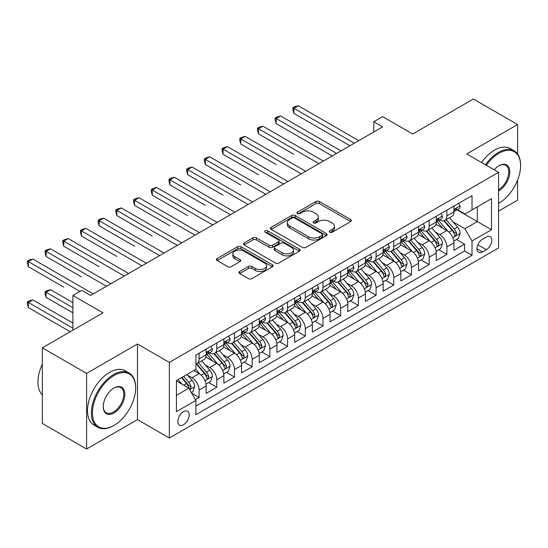 <?xml version="1.0" encoding="UTF-8"?>
<svg xmlns="http://www.w3.org/2000/svg" width="548" height="548" viewBox="0 0 548 548"><rect width="100%" height="100%" fill="white"/><g stroke="black" fill="none" stroke-linecap="round" stroke-linejoin="round"><path stroke-width="0.82" d="M329.759 232.236A1.719 0.993 0 0 0 332.191 232.236L350.651 221.577A2.459 1.418 0 0 0 351.371 220.577A2.459 1.418 0 0 0 350.651 219.57L319.381 201.513A2.459 1.418 0 0 0 315.901 201.513L297.448 212.172A1.719 0.993 0 0 0 296.941 212.877A1.719 0.993 0 0 0 297.448 213.576A1.719 0.993 0 0 0 299.879 213.576L302.263 212.199A7.864 4.542 0 0 1 313.388 212.199L315.991 213.706A7.864 4.542 0 0 1 318.292 216.912A7.864 4.542 0 0 1 315.991 220.125L313.6 221.502A1.719 0.993 0 0 0 313.1 222.207A1.719 0.993 0 0 0 313.6 222.906A1.719 0.993 0 0 0 316.032 222.906L318.422 221.529A7.864 4.542 0 0 1 329.54 221.529L332.15 223.029A7.864 4.542 0 0 1 334.451 226.242A7.864 4.542 0 0 1 332.15 229.448L329.759 230.831A1.719 0.993 0 0 0 329.259 231.53A1.719 0.993 0 0 0 329.759 232.236L329.759 230.831M183.512 424.727A8.008 4.624 120 0 0 188.745 417.672A8.008 4.624 120 0 0 187.519 411.253A8.008 4.624 120 0 0 183.512 411.644A8.008 4.624 120 0 0 178.278 418.706A8.008 4.624 120 0 0 179.504 425.125A8.008 4.624 120 0 0 183.512 424.727M239.634 271.527A2.459 1.418 0 0 0 238.914 272.534A2.459 1.418 0 0 0 239.634 273.534L248.408 278.603A2.459 1.418 0 0 0 251.881 278.603L272.383 266.766A2.459 1.418 0 0 0 273.103 265.759A2.459 1.418 0 0 0 272.383 264.759L241.113 246.703A2.459 1.418 0 0 0 237.64 246.703L217.138 258.54A2.459 1.418 0 0 0 216.419 259.54A2.459 1.418 0 0 0 217.138 260.547L227.735 266.664A2.459 1.418 0 0 0 231.208 266.664L239.983 261.601A2.459 1.418 0 0 0 240.702 260.595A2.459 1.418 0 0 0 239.983 259.594L234.729 256.56A6.569 3.795 0 0 1 232.804 253.875A6.569 3.795 0 0 1 236.859 250.368A6.569 3.795 0 0 1 244.024 251.19L264.609 263.081A6.569 3.795 0 0 1 266.534 265.759A6.569 3.795 0 0 1 262.478 269.267A6.569 3.795 0 0 1 255.313 268.445L251.881 266.465A2.459 1.418 0 0 0 248.408 266.465L239.634 271.527L239.634 273.534M517.593 153.995L517.593 124.547L473.342 99.003L412.719 134L382.634 116.628L373.784 121.738L382.634 126.848L90.584 295.461L81.741 290.351L72.891 295.461L72.891 330.204M86.605 373.38L86.605 448.997L137.493 419.617L137.493 344L86.605 373.38L42.354 347.829L102.976 312.833L72.891 295.461M137.493 344L169.353 362.392L498.564 172.325L498.564 247.943L169.353 438.01L169.353 362.392M517.593 124.547L466.704 153.926L498.564 172.325M302.441 247.408A2.459 1.418 0 0 0 305.914 247.408L326.416 235.572A2.459 1.418 0 0 0 327.135 234.565A2.459 1.418 0 0 0 326.416 233.564L295.146 215.508A2.459 1.418 0 0 0 291.666 215.508L271.171 227.345A2.459 1.418 0 0 0 270.445 228.345A2.459 1.418 0 0 0 271.171 229.352L302.441 247.408M265.862 232.605A1.719 0.993 0 0 1 267.609 232.852L267.609 230.804L299.4 249.162A2.459 1.418 0 0 1 300.119 250.162A2.459 1.418 0 0 1 299.4 251.169L278.898 263.006A2.459 1.418 0 0 1 275.425 263.006L244.155 244.949L252.923 239.921L252.923 237.873L244.155 242.942A2.459 1.418 0 0 0 243.435 243.942A2.459 1.418 0 0 0 244.155 244.949L244.155 242.942M252.923 239.921A2.459 1.418 0 0 1 256.402 239.921L256.402 237.873A2.459 1.418 0 0 0 252.923 237.873M256.402 237.873L269.082 245.196A2.459 1.418 0 0 0 272.555 245.196L278.377 241.839A2.459 1.418 0 0 0 279.096 240.832A2.459 1.418 0 0 0 278.377 239.832L265.177 232.208A1.719 0.993 0 0 1 264.67 231.509A1.719 0.993 0 0 1 265.732 230.592A1.719 0.993 0 0 1 267.609 230.804M86.605 448.997L42.354 423.453L42.354 347.829M498.564 211.158L517.593 200.171L517.593 180.169M195.417 399.56L199.088 397.444L191.738 393.204M187.56 375.154L192.006 377.723A10.015 5.781 60 0 1 199.088 389.984L206.164 385.895L206.164 393.354L216.789 387.224L208.733 382.573M205.26 364.934L209.706 367.503A10.015 5.781 60 0 1 216.789 379.764L223.865 375.675L223.865 383.134L234.482 377.003L226.434 372.359M222.961 354.72L227.406 357.282A10.015 5.781 60 0 1 234.482 369.544L241.565 365.461L241.565 372.921L252.183 366.79L244.134 362.139M240.661 344.5L245.107 347.062A10.015 5.781 60 0 1 252.183 359.33L259.266 355.241L259.266 362.701L269.883 356.57L261.834 351.919M258.361 334.28L262.807 336.849A10.015 5.781 60 0 1 269.883 349.11L276.966 345.021L276.966 352.48L287.584 346.35L279.528 341.699M276.062 324.06L280.508 326.629A10.015 5.781 60 0 1 287.584 338.89L294.666 334.801L294.666 342.26L305.284 336.13L297.228 331.478M293.762 313.84L298.201 316.408A10.015 5.781 60 0 1 305.284 328.67L312.367 324.58L312.367 332.04L322.984 325.909L314.929 321.265M311.463 303.626L315.901 306.188A10.015 5.781 60 0 1 322.984 318.45L330.06 314.367L330.06 321.827L340.685 315.696L332.629 311.045M329.156 293.406L333.602 295.968A10.015 5.781 60 0 1 340.685 308.236L347.761 304.147L347.761 311.606L358.385 305.476L350.33 300.825M346.857 283.186L351.302 285.755A10.015 5.781 60 0 1 358.385 298.016L365.461 293.927L365.461 301.386L376.086 295.256L368.03 290.604M364.557 272.966L369.003 275.534A10.015 5.781 60 0 1 376.086 287.796L383.162 283.706L383.162 291.166L393.779 285.035L385.73 280.384M382.257 262.745L386.703 265.314A10.015 5.781 60 0 1 393.779 277.576L400.862 273.486L400.862 280.946L411.48 274.815L403.431 270.171M399.958 252.532L404.403 255.094A10.015 5.781 60 0 1 411.48 267.356L418.562 263.273L418.562 270.733L429.18 264.602L421.131 259.951M417.658 242.312L422.104 244.874A10.015 5.781 60 0 1 429.18 257.142L436.263 253.053L436.263 260.512L446.88 254.382L446.88 246.922A10.015 5.781 -120 0 0 439.804 234.66L435.359 232.092M438.825 249.73L446.88 254.382M206.164 385.895A10.015 5.781 -120 0 0 199.088 373.633L193.773 370.564M223.865 375.675A10.015 5.781 -120 0 0 216.789 363.413L205.843 357.097M241.565 365.461A10.015 5.781 -120 0 0 234.482 353.193L223.543 346.877M259.266 355.241A10.015 5.781 -120 0 0 252.183 342.98L241.236 336.657M276.966 345.021A10.015 5.781 -120 0 0 269.883 332.759L258.937 326.437M294.666 334.801A10.015 5.781 -120 0 0 287.584 322.539L276.637 316.217M312.367 324.58A10.015 5.781 -120 0 0 305.284 312.319L294.338 306.003M330.06 314.367A10.015 5.781 -120 0 0 322.984 302.099L312.038 295.783M347.761 304.147A10.015 5.781 -120 0 0 340.685 291.885L329.738 285.563M365.461 293.927A10.015 5.781 -120 0 0 358.385 281.665L347.439 275.343M383.162 283.706A10.015 5.781 -120 0 0 376.086 271.445L365.139 265.122M400.862 273.486A10.015 5.781 -120 0 0 393.779 261.225L382.84 254.909M418.562 263.273A10.015 5.781 -120 0 0 411.48 251.005L400.533 244.689M436.263 253.053A10.015 5.781 -120 0 0 429.18 240.791L418.234 234.469M486.35 237.01L482.459 239.257A7.761 4.48 120 0 0 477.39 246.093A7.761 4.48 120 0 0 478.575 252.313A7.761 4.48 120 0 0 482.459 251.929L486.35 249.683A7.761 4.48 120 0 0 491.419 242.839A7.761 4.48 120 0 0 490.234 236.626A7.761 4.48 120 0 0 486.35 237.01M176.429 395.3L188.82 388.142L195.903 400.41L195.903 414.713L472.013 255.3L472.013 240.997L464.937 228.728L453.059 221.871M195.903 400.41L176.429 411.644L176.429 380.579L195.903 369.338L195.903 355.036L472.013 195.622L472.013 209.925L491.488 198.684L491.488 229.756L472.013 240.997M209.617 352.734L209.706 352.789A10.015 5.781 60 0 0 214.713 353.282L221.789 349.192A10.015 5.781 -120 0 0 223.865 344.61L223.865 338.89M227.31 342.514L227.406 342.569A10.015 5.781 60 0 0 232.414 343.062L239.49 338.979A10.015 5.781 -120 0 0 241.565 334.39L241.565 328.67M245.011 332.294L245.107 332.348A10.015 5.781 60 0 0 250.114 332.848L257.19 328.759A10.015 5.781 -120 0 0 259.266 324.176L259.266 318.45M262.711 322.08L262.807 322.128A10.015 5.781 60 0 0 267.814 322.628L274.891 318.539A10.015 5.781 -120 0 0 276.966 313.956L276.966 308.229M280.412 311.86L280.508 311.915A10.015 5.781 60 0 0 285.508 312.408L292.591 308.319A10.015 5.781 -120 0 0 294.666 303.736L294.666 298.016M298.112 301.64L298.201 301.695A10.015 5.781 60 0 0 303.208 302.188L310.291 298.098A10.015 5.781 -120 0 0 312.367 293.516L312.367 287.796M315.812 291.42L315.901 291.474A10.015 5.781 60 0 0 320.909 291.968L327.992 287.885A10.015 5.781 -120 0 0 330.06 283.295L330.06 277.576M333.513 281.199L333.602 281.254A10.015 5.781 60 0 0 338.609 281.754L345.692 277.665A10.015 5.781 -120 0 0 347.761 273.082L347.761 267.356M351.213 270.986L351.302 271.034A10.015 5.781 60 0 0 356.31 271.534L363.393 267.445A10.015 5.781 -120 0 0 365.461 262.862L365.461 257.135M368.907 260.766L369.003 260.821A10.015 5.781 60 0 0 374.01 261.314L381.086 257.224A10.015 5.781 -120 0 0 383.162 252.642L383.162 246.922M386.607 250.546L386.703 250.6A10.015 5.781 60 0 0 391.71 251.094L398.786 247.004A10.015 5.781 -120 0 0 400.862 242.422L400.862 236.702M404.308 240.325L404.403 240.38A10.015 5.781 60 0 0 409.411 240.873L416.487 236.791A10.015 5.781 -120 0 0 418.562 232.208L418.562 226.482M422.008 230.105L422.104 230.16A10.015 5.781 60 0 0 427.104 230.66L434.187 226.571A10.015 5.781 -120 0 0 436.263 221.988L436.263 216.261M195.903 406.13L464.581 251.011L464.581 244.161L453.963 250.292L453.963 242.833A10.015 5.781 -120 0 0 446.88 230.571L435.934 224.248M439.708 219.892L439.804 219.94A10.015 5.781 -120 0 0 444.805 220.44A10.015 5.781 -120 0 0 446.88 215.857L446.88 210.131M444.805 220.44L451.888 216.35A10.015 5.781 -120 0 0 453.963 211.768L453.963 206.048M199.088 353.193L199.088 358.919A10.015 5.781 60 0 1 197.013 363.502A10.015 5.781 60 0 1 195.903 363.906M197.013 363.502L204.096 359.413A10.015 5.781 -120 0 0 206.164 354.83L206.164 349.11M216.789 342.98L216.789 348.699A10.015 5.781 60 0 1 214.713 353.282M234.482 332.759L234.482 338.479A10.015 5.781 60 0 1 232.414 343.062M252.183 322.539L252.183 328.259A10.015 5.781 60 0 1 250.114 332.848M269.883 312.319L269.883 318.046A10.015 5.781 60 0 1 267.814 322.628M287.584 302.099L287.584 307.825A10.015 5.781 60 0 1 285.508 312.408M305.284 291.885L305.284 297.605A10.015 5.781 60 0 1 303.208 302.188M322.984 281.665L322.984 287.385A10.015 5.781 60 0 1 320.909 291.968M340.685 271.445L340.685 277.165A10.015 5.781 60 0 1 338.609 281.754M358.385 261.225L358.385 266.951A10.015 5.781 60 0 1 356.31 271.534M376.086 251.005L376.086 256.731A10.015 5.781 60 0 1 374.01 261.314M393.779 240.791L393.779 246.511A10.015 5.781 60 0 1 391.71 251.094M411.48 230.571L411.48 236.291A10.015 5.781 60 0 1 409.411 240.873M429.18 220.351L429.18 226.071A10.015 5.781 60 0 1 427.104 230.66M429.18 257.142L429.18 264.602M411.48 267.356L411.48 274.815M393.779 277.576L393.779 285.035M376.086 287.796L376.086 295.256M358.385 298.016L358.385 305.476M340.685 308.236L340.685 315.696M322.984 318.45L322.984 325.909M305.284 328.67L305.284 336.13M287.584 338.89L287.584 346.35M269.883 349.11L269.883 356.57M252.183 359.33L252.183 366.79M234.482 369.544L234.482 377.003M216.789 379.764L216.789 387.224M199.088 389.984L199.088 397.444M188.82 388.142L176.429 380.99M464.937 228.728L477.322 221.577L477.322 206.863L491.488 198.684M457.053 209.877L491.488 229.756M457.409 209.672L464.937 214.015L472.013 209.925M137.493 419.617L169.353 438.01M373.784 121.738L373.784 131.958M456.525 239.51L464.581 244.161M464.581 251.011L472.013 255.3M330.444 232.475L332.15 231.496A7.864 4.542 0 0 0 334.451 228.283L334.451 226.242M318.292 216.912L318.292 218.953A7.864 4.542 0 0 1 315.991 222.166L314.292 223.146M350.617 221.598L319.381 203.561A2.459 1.418 0 0 0 315.901 203.561L298.133 213.823M326.382 235.585L295.146 217.549A2.459 1.418 0 0 0 291.666 217.549L271.198 229.372M322.073 235.27A1.719 0.993 0 0 0 322.573 234.565A1.719 0.993 0 0 0 322.073 233.866L294.619 218.015A1.719 0.993 0 0 0 292.187 218.015L289.673 219.474A7.864 4.542 0 0 0 287.364 222.68A7.864 4.542 0 0 0 289.673 225.892L308.435 236.722A7.864 4.542 0 0 0 319.553 236.722L322.073 235.27L322.073 237.311A1.719 0.993 0 0 0 322.573 236.613L322.573 234.565M287.364 222.68L287.364 224.721A7.864 4.542 0 0 0 289.673 227.934L289.673 225.892M322.073 237.311L319.553 238.764A7.864 4.542 0 0 1 308.435 238.764L289.673 227.934M256.402 239.921L269.082 247.244A2.459 1.418 0 0 0 272.555 247.244L278.377 243.881A2.459 1.418 0 0 0 279.096 242.88L279.096 240.832M267.609 232.852L299.366 251.183M282.241 252.799A6.569 3.795 0 0 0 289.406 253.621A6.569 3.795 0 0 0 293.461 250.114A6.569 3.795 0 0 0 291.536 247.429L284.282 243.244A2.459 1.418 0 0 0 280.809 243.244L274.986 246.6A2.459 1.418 0 0 0 274.267 247.607A2.459 1.418 0 0 0 274.986 248.607L282.241 252.799L282.241 254.841A6.569 3.795 0 0 0 289.406 255.663A6.569 3.795 0 0 0 293.461 252.155L293.461 250.114M274.267 247.607L274.267 249.648A2.459 1.418 0 0 0 274.986 250.655L274.986 248.607M282.241 254.841L274.986 250.655M266.534 265.759L266.534 267.808A6.569 3.795 0 0 1 262.478 271.308A6.569 3.795 0 0 1 255.313 270.486L251.881 268.506A2.459 1.418 0 0 0 248.408 268.506L239.668 273.555M232.804 253.875L232.804 255.916A6.569 3.795 0 0 0 234.729 258.601L234.729 256.56M239.949 261.615L234.729 258.601M272.349 266.78L241.113 248.744A2.459 1.418 0 0 0 237.64 248.744L217.172 260.567M453.813 241.079L458.388 238.442L460.156 233.332A6.631 3.829 -120 0 0 457.573 227.098L449.483 217.741M447.867 231.215L438.619 220.515M442.606 228.098L437.242 221.892A15.892 9.179 -120 0 0 436.749 221.337M293.865 154.289L258.471 133.849L258.471 128.739L262.896 126.184L323.341 161.085M443.907 220.796L452.086 230.27A6.631 3.829 60 0 1 454.45 234.839L454.936 235.626L455.826 235.496L456.573 233.612A6.631 3.829 -120 0 0 454.21 229.043L446.12 219.68M444.387 220.645L453.175 230.818A3.377 1.952 60 0 1 454.025 232.14L456.573 233.612M458.649 203.335L460.156 205.945A6.631 3.829 60 0 1 458.779 208.877L455.422 210.816A6.631 3.829 -120 0 0 456.573 209.288L456.436 208.699M354.309 143.199L293.865 108.305L298.29 105.75L358.735 140.644M454.182 211.131L454.21 211.131A6.631 3.829 -120 0 0 455.422 210.816M455.717 208.795L456.573 209.288C456.155 208.295 455.45 208.699 454.45 210.514A6.631 3.829 60 0 1 453.963 211.46M349.884 145.754L293.865 113.409L293.865 108.305L292.892 107.737L294.666 106.716L298.29 105.75M293.865 113.409L292.892 109.785L292.892 107.737M498.564 203.39L499.009 203.13L498.564 203.39A30.537 17.632 120 0 0 499.009 203.13L499.009 203.13A30.537 17.632 120 0 0 520.6 165.729A30.537 17.632 120 0 0 499.009 153.262A30.537 17.632 120 0 0 486.364 165.284M485.453 164.756A31.291 18.063 -60 0 1 498.475 152.344A31.291 18.063 -60 0 1 514.12 150.796A31.291 18.063 -60 0 1 520.6 165.119L520.6 165.729M494.207 169.805A15.269 8.816 -60 0 1 499.009 165.729A15.269 8.816 -60 0 1 509.804 171.962A15.269 8.816 -60 0 1 499.009 190.663A15.269 8.816 -60 0 1 498.564 190.91M481.562 162.509A31.291 18.063 -60 0 1 494.584 150.097A31.291 18.063 -60 0 1 510.229 148.549L514.12 150.796M498.564 189.697A14.515 8.384 120 0 0 507.975 176.894A14.515 8.384 120 0 0 505.736 165.318A14.515 8.384 120 0 0 498.735 165.893M113.511 425.7L114.039 425.392A30.537 17.632 120 0 0 135.63 387.991A30.537 17.632 120 0 0 114.039 375.524A30.537 17.632 120 0 0 92.448 412.925A30.537 17.632 120 0 0 114.039 425.392L113.511 425.7A31.291 18.063 -60 0 1 97.866 427.248A31.291 18.063 -60 0 1 93.071 402.177A31.291 18.063 -60 0 1 113.511 374.606A31.291 18.063 -60 0 1 129.15 373.051A31.291 18.063 -60 0 1 135.63 387.374L135.63 387.991M114.039 412.925A15.269 8.816 -60 0 1 103.243 406.691A15.269 8.816 -60 0 1 114.039 387.991L114.039 387.991A15.269 8.816 -60 0 1 124.834 394.224A15.269 8.816 -60 0 1 114.039 412.925M103.243 406.376A14.515 8.384 120 0 0 106.25 412.726A14.515 8.384 120 0 0 113.511 412.007A14.515 8.384 120 0 0 122.992 399.211A14.515 8.384 120 0 0 120.766 387.58A14.515 8.384 120 0 0 113.772 388.148M97.866 427.248L93.968 425.001A31.291 18.063 -60 0 1 89.173 399.93A31.291 18.063 -60 0 1 109.614 372.352A31.291 18.063 -60 0 1 125.259 370.804L129.15 373.051M42.354 394.834A31.291 18.063 -60 0 1 42.354 364.18M436.112 251.299L440.688 248.655L442.455 243.545A6.631 3.829 -120 0 0 439.873 237.318L431.783 227.954M430.166 241.435L420.926 230.735M424.906 238.318L419.542 232.112A15.892 9.179 -120 0 0 419.049 231.557M276.171 164.503L240.771 144.069L240.771 138.959L245.196 136.404L305.64 171.298M426.207 231.016L434.386 240.49A6.631 3.829 60 0 1 436.749 245.059L437.236 245.846L438.126 245.716L438.873 243.833A6.631 3.829 -120 0 0 436.509 239.264L428.42 229.9M426.687 230.866L435.475 241.038A3.377 1.952 60 0 1 436.324 242.36L438.873 243.833M418.412 261.519L422.988 258.875L424.755 253.765A6.631 3.829 -120 0 0 422.172 247.538L414.083 238.175M412.466 251.655L403.225 240.956M407.205 248.539L401.842 242.326A15.892 9.179 -120 0 0 401.348 241.778M258.471 174.723L223.07 154.289L223.07 149.179L227.495 146.624L287.94 181.518M408.507 241.236L416.685 250.703A6.631 3.829 60 0 1 419.049 255.279L419.535 256.06L420.432 255.937L421.172 254.053A6.631 3.829 -120 0 0 418.809 249.477L410.726 240.12M408.986 241.079L417.775 251.258A3.377 1.952 60 0 1 418.631 252.58L421.172 254.053M400.711 271.733L405.287 269.095L407.054 263.985A6.631 3.829 -120 0 0 404.472 257.759L396.389 248.395M394.765 261.876L385.525 251.176M389.505 258.759L384.141 252.546A15.892 9.179 -120 0 0 383.648 251.991M240.771 184.943L205.37 164.503L205.37 159.393L209.795 156.844L270.239 191.738M390.806 251.457L398.985 260.923A6.631 3.829 60 0 1 401.348 265.492L401.835 266.28L402.732 266.157L403.472 264.266A6.631 3.829 -120 0 0 401.109 259.697L393.026 250.333M391.286 251.299L400.074 261.478A3.377 1.952 60 0 1 400.93 262.8L403.472 264.266M383.011 281.953L387.587 279.316L389.354 274.206A6.631 3.829 -120 0 0 386.772 267.979L378.689 258.615M377.065 272.096L367.824 261.389M371.804 268.979L366.441 262.766A15.892 9.179 -120 0 0 365.948 262.211M223.07 195.163L187.669 174.723L187.669 169.613L192.095 167.058L252.539 201.959M373.106 261.67L381.285 271.144A6.631 3.829 60 0 1 383.655 275.713L384.134 276.5L385.032 276.37L385.778 274.486A6.631 3.829 -120 0 0 383.408 269.917L375.325 260.553M373.585 261.519L382.374 271.692A3.377 1.952 60 0 1 383.23 273.014L385.778 274.486M440.948 213.556L442.455 216.159A6.631 3.829 60 0 1 441.085 219.097L437.722 221.036A6.631 3.829 -120 0 0 438.873 219.508L438.736 218.919M336.609 153.419L276.171 118.519L280.59 115.964L341.034 150.864M436.482 221.351L436.509 221.351A6.631 3.829 -120 0 0 437.722 221.036M438.016 219.015L438.873 219.508C438.455 218.508 437.749 218.919 436.749 220.734A6.631 3.829 60 0 1 436.263 221.68M332.184 155.975L276.171 123.629L276.171 118.519L275.192 117.957L276.966 116.936L280.59 115.964M276.171 123.629L275.192 120.005L275.192 117.957M423.255 223.776L424.755 226.379A6.631 3.829 60 0 1 423.385 229.317L420.021 231.256A6.631 3.829 -120 0 0 421.172 229.728L421.035 229.139M318.915 163.64L257.498 128.177L259.266 127.157L262.896 126.184M418.782 231.564L418.809 231.564A6.631 3.829 -120 0 0 420.021 231.256M420.316 229.235L421.172 229.728C420.754 228.728 420.049 229.139 419.049 230.955A6.631 3.829 60 0 1 418.562 231.9M258.471 133.849L257.498 130.219L257.498 128.177M405.554 233.996L407.054 236.599A6.631 3.829 60 0 1 405.684 239.531L402.321 241.476A6.631 3.829 -120 0 0 403.472 239.949L403.335 239.36M301.215 173.853L239.798 138.397L241.565 137.377L245.196 136.404M401.081 241.784L401.109 241.784A6.631 3.829 -120 0 0 402.321 241.476M402.616 239.455L403.472 239.949C403.061 238.949 402.348 239.36 401.348 241.175A6.631 3.829 60 0 1 400.862 242.12M240.771 144.069L239.798 140.439L239.798 138.397M387.854 244.209L389.354 246.819A6.631 3.829 60 0 1 387.984 249.751L384.621 251.696A6.631 3.829 -120 0 0 385.778 250.169L385.634 249.58M283.515 184.073L222.098 148.618L223.865 147.59L227.495 146.624M383.381 252.005L383.408 252.005A6.631 3.829 -120 0 0 384.621 251.696M384.922 249.669L385.778 250.169C385.36 249.169 384.648 249.573 383.655 251.395A6.631 3.829 60 0 1 383.162 252.333M223.07 154.289L222.098 150.659L222.098 148.618M365.317 292.173L369.886 289.536L371.654 284.426A6.631 3.829 -120 0 0 369.071 278.192L360.988 268.835M359.365 282.309L350.124 271.609M354.104 279.192L348.74 272.986A15.892 9.179 -120 0 0 348.247 272.431M205.37 205.384L169.969 184.943L169.969 179.833L174.394 177.278L234.839 212.179M355.405 271.89L363.584 281.364A6.631 3.829 60 0 1 365.954 285.933L366.434 286.72L367.331 286.59L368.078 284.707A6.631 3.829 -120 0 0 365.708 280.138L357.625 270.774M355.892 271.74L364.68 281.912A3.377 1.952 60 0 1 365.53 283.234L368.078 284.707M370.153 254.43L371.654 257.039A6.631 3.829 60 0 1 370.284 259.971L366.92 261.91A6.631 3.829 -120 0 0 368.078 260.382L367.934 259.793M265.814 194.293L204.397 158.831L206.164 157.81L209.795 156.844M365.687 262.225L365.708 262.225A6.631 3.829 -120 0 0 366.92 261.91M367.222 259.889L368.078 260.382C367.66 259.382 366.948 259.793 365.954 261.608A6.631 3.829 60 0 1 365.461 262.554M205.37 164.503L204.397 160.879L204.397 158.831M347.617 302.393L352.186 299.749L353.96 294.639A6.631 3.829 -120 0 0 351.378 288.412L343.288 279.048M341.664 292.529L332.424 281.83M336.41 289.413L331.04 283.206A15.892 9.179 -120 0 0 330.547 282.652M187.669 215.597L152.269 195.163L152.269 190.053L156.694 187.498L217.138 222.392M337.705 282.11L345.891 291.584A6.631 3.829 60 0 1 348.254 296.153L348.734 296.934L349.631 296.811L350.378 294.927A6.631 3.829 -120 0 0 348.014 290.358L339.924 280.994M338.191 281.96L346.98 292.132A3.377 1.952 60 0 1 347.829 293.454L350.378 294.927M352.453 264.65L353.96 267.253A6.631 3.829 60 0 1 352.583 270.191L349.22 272.13A6.631 3.829 -120 0 0 350.378 270.602L350.234 270.013M248.114 204.514L186.697 169.051L188.464 168.031L192.095 167.058M347.987 272.445L348.014 272.445A6.631 3.829 -120 0 0 349.22 272.13M349.521 270.109L350.378 270.602C349.96 269.602 349.254 270.013 348.254 271.829A6.631 3.829 60 0 1 347.761 272.774M187.669 174.723L186.697 171.099L186.697 169.051M329.917 312.613L334.486 309.969L336.26 304.859A6.631 3.829 -120 0 0 333.677 298.633L325.587 289.269M323.971 302.749L314.723 292.05M318.71 299.633L313.346 293.42A15.892 9.179 -120 0 0 312.853 292.872M169.969 225.817L134.568 205.384L134.568 200.273L138.993 197.718L199.438 232.612M320.011 292.331L328.19 301.797A6.631 3.829 60 0 1 330.554 306.366L331.033 307.154L331.93 307.031L332.677 305.14A6.631 3.829 -120 0 0 330.314 300.571L322.224 291.214M320.491 292.173L329.28 302.352A3.377 1.952 60 0 1 330.129 303.674L332.677 305.14M334.753 274.87L336.26 277.473A6.631 3.829 60 0 1 334.883 280.412L331.519 282.35A6.631 3.829 -120 0 0 332.677 280.823L332.54 280.234M230.413 214.734L168.996 179.271L170.764 178.251L174.394 177.278M330.286 282.658L330.314 282.658A6.631 3.829 -120 0 0 331.519 282.35M331.821 280.329L332.677 280.823C332.259 279.823 331.554 280.234 330.554 282.049A6.631 3.829 60 0 1 330.06 282.994M169.969 184.943L168.996 181.313L168.996 179.271M312.216 322.827L316.792 320.19L318.559 315.079A6.631 3.829 -120 0 0 315.977 308.853L307.887 299.489M306.27 312.97L297.023 302.27M301.01 309.853L295.646 303.64A15.892 9.179 -120 0 0 295.153 303.085M152.269 236.037L116.875 215.597L116.875 210.487L121.3 207.939L181.737 242.833M302.311 302.551L310.49 312.018A6.631 3.829 60 0 1 312.853 316.586L313.333 317.374L314.23 317.251L314.977 315.36A6.631 3.829 -120 0 0 312.613 310.791L304.524 301.427M302.791 302.393L311.579 312.572A3.377 1.952 60 0 1 312.429 313.894L314.977 315.36M317.052 285.09L318.559 287.693A6.631 3.829 60 0 1 317.182 290.625L313.819 292.57A6.631 3.829 -120 0 0 314.977 291.043L314.84 290.454M212.713 224.947L151.296 189.492L153.07 188.471L156.694 187.498M312.586 292.879L312.613 292.879A6.631 3.829 -120 0 0 313.819 292.57M314.12 290.55L314.977 291.043C314.559 290.043 313.853 290.454 312.853 292.269A6.631 3.829 60 0 1 312.367 293.214M152.269 195.163L151.296 191.533L151.296 189.492M294.516 333.047L299.092 330.41L300.859 325.3A6.631 3.829 -120 0 0 298.276 319.073L290.187 309.709M288.57 323.19L279.322 312.483M283.309 320.073L277.946 313.86A15.892 9.179 -120 0 0 277.452 313.305M134.568 246.258L99.174 225.817L99.174 220.707L103.599 218.152L164.044 253.053M284.611 312.764L292.79 322.238A6.631 3.829 60 0 1 295.153 326.807L295.639 327.594L296.53 327.464L297.276 325.581A6.631 3.829 -120 0 0 294.913 321.012L286.823 311.648M285.09 312.613L293.879 322.786A3.377 1.952 60 0 1 294.728 324.108L297.276 325.581M299.352 295.304L300.859 297.913A6.631 3.829 60 0 1 299.482 300.845L296.126 302.791A6.631 3.829 -120 0 0 297.276 301.263L297.139 300.674M195.013 235.167L133.596 199.712L135.37 198.684L138.993 197.718M294.886 303.099L294.913 303.099A6.631 3.829 -120 0 0 296.126 302.791M296.42 300.763L297.276 301.263C296.858 300.263 296.153 300.667 295.153 302.489A6.631 3.829 60 0 1 294.666 303.428M134.568 205.384L133.596 201.753L133.596 199.712M276.815 343.267L281.391 340.63L283.158 335.52A6.631 3.829 -120 0 0 280.576 329.286L272.486 319.922M270.87 333.403L261.629 322.704M265.609 330.286L260.245 324.08A15.892 9.179 -120 0 0 259.752 323.526M116.875 256.478L81.474 236.037L81.474 230.927L85.899 228.372L146.343 263.273M266.91 322.984L275.089 332.458A6.631 3.829 60 0 1 277.452 337.027L277.939 337.815L278.829 337.684L279.576 335.801A6.631 3.829 -120 0 0 277.213 331.232L269.123 321.868M267.39 322.834L276.178 333.006A3.377 1.952 60 0 1 277.028 334.328L279.576 335.801M281.658 305.524L283.158 308.127A6.631 3.829 60 0 1 281.788 311.065L278.425 313.004A6.631 3.829 -120 0 0 279.576 311.476L279.439 310.887M177.312 245.388L115.895 209.925L117.669 208.904L121.3 207.939M277.185 313.319L277.213 313.319A6.631 3.829 -120 0 0 278.425 313.004M278.72 310.983L279.576 311.476C279.158 310.476 278.453 310.887 277.452 312.703A6.631 3.829 60 0 1 276.966 313.648M116.875 215.597L115.895 211.973L115.895 209.925M259.115 353.487L263.691 350.843L265.458 345.733A6.631 3.829 -120 0 0 262.876 339.507L254.786 330.143M253.169 343.623L243.929 332.924M247.908 340.507L242.545 334.301A15.892 9.179 -120 0 0 242.052 333.746M99.174 266.691L63.773 246.258L63.773 241.147L68.199 238.592L128.643 273.486M249.21 333.205L257.389 342.678A6.631 3.829 60 0 1 259.752 347.247L260.238 348.028L261.136 347.905L261.876 346.021A6.631 3.829 -120 0 0 259.512 341.452L251.429 332.088M249.689 333.047L258.478 343.226A3.377 1.952 60 0 1 259.334 344.548L261.876 346.021M263.958 315.744L265.458 318.347A6.631 3.829 60 0 1 264.088 321.286L260.725 323.224A6.631 3.829 -120 0 0 261.876 321.697L261.739 321.107M159.619 255.608L98.202 220.145L99.969 219.125L103.599 218.152M259.485 323.539L259.512 323.539A6.631 3.829 -120 0 0 260.725 323.224M261.019 321.203L261.876 321.697C261.458 320.696 260.752 321.107 259.752 322.923A6.631 3.829 60 0 1 259.266 323.868M99.174 225.817L98.202 222.193L98.202 220.145M241.415 363.708L245.99 361.064L247.758 355.953A6.631 3.829 -120 0 0 245.175 349.727L237.092 340.363M235.469 353.844L226.228 343.144M230.208 350.727L224.844 344.514A15.892 9.179 -120 0 0 224.351 343.966M81.474 276.911L46.073 256.478L46.073 251.368L50.498 248.813L110.943 283.706M231.509 343.425L239.688 352.891A6.631 3.829 60 0 1 242.052 357.46L242.538 358.248L243.435 358.125L244.182 356.234A6.631 3.829 -120 0 0 241.812 351.665L233.729 342.308M231.989 343.267L240.778 353.446A3.377 1.952 60 0 1 241.634 354.768L244.182 356.234M246.258 325.964L247.758 328.567A6.631 3.829 60 0 1 246.388 331.506L243.024 333.444A6.631 3.829 -120 0 0 244.182 331.917L244.038 331.328M141.918 265.828L80.501 230.366L82.269 229.345L85.899 228.372M241.784 333.753L241.812 333.753A6.631 3.829 -120 0 0 243.024 333.444M243.319 331.424L244.182 331.917C243.764 330.917 243.052 331.328 242.052 333.143A6.631 3.829 60 0 1 241.565 334.088M81.474 236.037L80.501 232.407L80.501 230.366M228.557 336.184L230.057 338.787A6.631 3.829 60 0 1 228.687 341.719L225.324 343.665A6.631 3.829 -120 0 0 226.482 342.137L226.338 341.548M124.218 276.041L62.801 240.586L64.568 239.565L68.199 238.592M224.084 343.973L224.111 343.973A6.631 3.829 -120 0 0 225.324 343.665M225.625 341.644L226.482 342.137C226.064 341.137 225.351 341.548 224.358 343.363A6.631 3.829 60 0 1 223.865 344.308M63.773 246.258L62.801 242.627L62.801 240.586M210.857 346.398L212.357 349.008A6.631 3.829 60 0 1 210.987 351.939L207.624 353.885A6.631 3.829 -120 0 0 208.781 352.357L208.637 351.768M106.518 286.262L45.1 250.806L46.868 249.778L50.498 248.813M206.391 354.193L206.411 354.193A6.631 3.829 -120 0 0 207.624 353.885M207.925 351.857L208.781 352.357C208.363 351.357 207.651 351.761 206.658 353.583A6.631 3.829 60 0 1 206.164 354.522M46.073 256.478L45.1 252.847L45.1 250.806M223.714 373.921L228.29 371.284L230.057 366.174A6.631 3.829 -120 0 0 227.475 359.947L219.392 350.583M217.768 364.064L208.528 353.357M212.508 360.947L207.144 354.734A15.892 9.179 -120 0 0 206.651 354.179M63.773 287.131L28.373 266.691L28.373 261.581L32.798 259.026L93.242 293.927M213.809 353.645L221.988 363.112A6.631 3.829 60 0 1 224.358 367.681L224.838 368.468L225.735 368.345L226.482 366.454A6.631 3.829 -120 0 0 224.111 361.885L216.028 352.522M214.289 353.487L223.077 363.666A3.377 1.952 60 0 1 223.933 364.989L226.482 366.454M206.021 384.141L210.59 381.504L212.357 376.394A6.631 3.829 -120 0 0 209.774 370.167L201.691 360.803M200.068 374.277L195.835 369.379M194.807 371.167L194.122 370.366M72.891 302.612L50.498 289.687L46.073 292.242L46.073 297.352L72.891 312.833M196.109 363.858L204.288 373.332A6.631 3.829 60 0 1 206.658 377.901L207.137 378.689L208.035 378.558L208.781 376.675A6.631 3.829 -120 0 0 206.411 372.106L198.328 362.742M196.595 363.708L205.384 373.88A3.377 1.952 60 0 1 206.233 375.202L208.781 376.675M46.073 297.352L45.1 293.721L45.1 291.68L72.891 307.723M45.1 291.68L46.868 290.659L50.498 289.687M191.389 392.587L192.889 391.717L194.663 386.614A6.631 3.829 -120 0 0 192.081 380.38L186.984 374.49M182.231 384.34L178.134 379.6M177.114 381.381L176.429 380.593M72.891 323.053L32.798 299.907L28.373 302.462L28.373 307.572L70.233 331.739M181.498 377.654L186.594 383.552A6.631 3.829 60 0 1 188.957 388.121L189.437 388.909L190.334 388.779L191.081 386.895A6.631 3.829 -120 0 0 188.718 382.326L183.621 376.428M181.909 377.421L187.683 384.1A3.377 1.952 60 0 1 188.533 385.422L191.081 386.895M28.373 307.572L27.4 303.941L27.4 301.9L72.891 328.163M27.4 301.9L29.167 300.873L32.798 299.907M79.967 291.372L27.4 261.019L29.167 259.999L32.798 259.026M28.373 266.691L27.4 263.067L27.4 261.019M192.006 377.723L199.088 373.633M209.706 367.503L216.789 363.413M227.406 357.282L234.482 353.193M245.107 347.062L252.183 342.98M262.807 336.849L269.883 332.759M280.508 326.629L287.584 322.539M298.201 316.408L305.284 312.319M315.901 306.188L322.984 302.099M333.602 295.968L340.685 291.885M351.302 285.755L358.385 281.665M369.003 275.534L376.086 271.445M386.703 265.314L393.779 261.225M404.403 255.094L411.48 251.005M422.104 244.874L429.18 240.791M439.804 234.66L446.88 230.571M446.88 215.857L453.963 211.768M199.088 358.919L206.164 354.83M216.789 348.699L223.865 344.61M234.482 338.479L241.565 334.39M252.183 328.259L259.266 324.176M269.883 318.046L276.966 313.956M287.584 307.825L294.666 303.736M305.284 297.605L312.367 293.516M322.984 287.385L330.06 283.295M340.685 277.165L347.761 273.082M358.385 266.951L365.461 262.862M376.086 256.731L383.162 252.642M393.779 246.511L400.862 242.422M411.48 236.291L418.562 232.208M429.18 226.071L436.263 221.988M446.88 246.922L453.963 242.833M477.863 244.778L486.35 249.683M476.972 248.758L482.459 251.929M332.15 231.496L332.15 229.448M313.6 222.906L313.6 221.502M315.991 222.166L315.991 220.125M297.448 213.576L297.448 212.172M315.901 203.561L315.901 201.513M319.381 203.561L319.381 201.513M350.651 221.577L350.651 219.57M271.171 229.352L271.171 227.345M291.666 217.549L291.666 215.508M295.146 217.549L295.146 215.508M326.416 235.572L326.416 233.564M308.435 238.764L308.435 236.722M319.553 238.764L319.553 236.722M269.082 247.244L269.082 245.196M272.555 247.244L272.555 245.196M278.377 243.881L278.377 241.839M299.4 251.169L299.4 249.162M248.408 268.506L248.408 266.465M251.881 268.506L251.881 266.465M255.313 270.486L255.313 268.445M239.983 261.601L239.983 259.594M217.138 260.547L217.138 258.54M237.64 248.744L237.64 246.703M241.113 248.744L241.113 246.703M272.383 266.766L272.383 264.759M452.799 237.681L460.115 233.455M454.21 229.043L457.573 227.098M448.922 232.099L452.086 230.27M460.115 205.863L453.963 209.418M435.098 247.895L442.414 243.675M436.509 239.264L439.873 237.318M431.221 242.312L434.386 240.49M417.398 258.115L424.714 253.895M418.809 249.477L422.172 247.538M413.521 252.532L416.685 250.703M399.704 268.335L407.013 264.115M401.109 259.697L404.472 257.759M395.82 262.752L398.985 260.923M382.004 278.555L389.313 274.336M383.408 269.917L386.772 267.979M378.12 272.973L381.285 271.144M442.414 216.083L436.263 219.638M424.714 226.303L418.562 229.852M407.013 236.524L400.862 240.072M389.313 246.744L383.162 250.292M364.304 288.775L371.613 284.549M365.708 280.138L369.071 278.192M360.426 283.186L363.584 281.364M371.613 256.957L365.461 260.512M346.603 298.989L353.912 294.769M348.014 290.358L351.378 288.412M342.726 293.406L345.891 291.584M353.912 267.177L347.761 270.733M328.903 309.209L336.212 304.989M330.314 300.571L333.677 298.633M325.026 303.626L328.19 301.797M336.212 277.398L330.06 280.946M311.202 319.429L318.511 315.21M312.613 310.791L315.977 308.853M307.325 313.846L310.49 312.018M318.511 287.618L312.367 291.166M293.502 329.649L300.818 325.423M294.913 321.012L298.276 319.073M289.625 324.067L292.79 322.238M300.818 297.838L294.666 301.386M275.802 339.863L283.117 335.643M277.213 331.232L280.576 329.286M271.924 334.28L275.089 332.458M283.117 308.051L276.966 311.606M258.108 350.083L265.417 345.863M259.512 341.452L262.876 339.507M254.224 344.5L257.389 342.678M265.417 318.272L259.266 321.827M240.408 360.303L247.717 356.084M241.812 351.665L245.175 349.727M236.524 354.72L239.688 352.891M247.717 328.492L241.565 332.04M230.016 338.712L223.865 342.26M212.316 348.932L206.164 352.48M222.707 370.523L230.016 366.304M224.111 361.885L227.475 359.947M218.823 364.941L221.988 363.112M205.007 380.744L212.316 376.517M206.411 372.106L209.774 370.167M201.13 375.161L204.288 373.332M189.663 389.601L194.615 386.737M188.718 382.326L192.081 380.38M183.731 385.203L186.594 383.552"/></g></svg>

